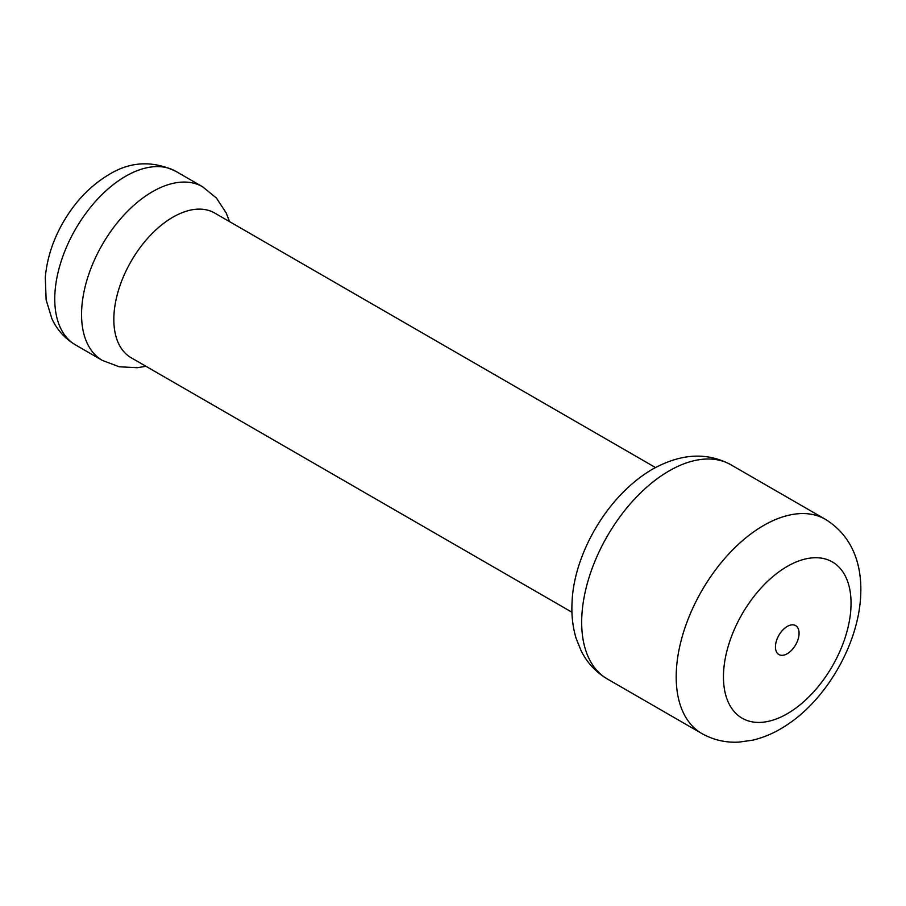 <?xml version="1.0" encoding="UTF-8"?>
<svg xmlns="http://www.w3.org/2000/svg" width="906" height="906" viewBox="0 0 906 906"><rect width="100%" height="100%" fill="white"/><g stroke="black" fill="none" stroke-linecap="round" stroke-linejoin="round"><path stroke-width="1.36" d="M799.069 633.249A16.704 9.649 -60 0 1 791.776 650.066A16.704 9.649 -60 0 1 778.9 654.54A16.704 9.649 -60 0 1 778.9 635.253A16.704 9.649 -60 0 1 795.604 625.604A16.704 9.649 -60 0 1 799.069 633.249M571.946 612.23L131.132 357.734A83.545 48.233 -60 0 1 131.132 261.268A83.545 48.233 -60 0 1 214.665 213.035L655.491 467.541M125.64 176.251A100.249 57.882 -60 0 1 175.764 171.279C152.57 160.339 130.294 161.449 108.935 174.586C90.317 185.73 75.028 201.71 63.046 222.514C52.91 240.26 46.999 258.516 45.3 277.27L46.138 299.92L51.891 318.731C57.067 329.886 64.949 338.618 75.515 344.914A100.249 57.882 -60 0 1 60.147 264.586A100.249 57.882 -60 0 1 125.64 176.251M175.764 171.279L202.559 186.749A100.249 57.882 120 0 0 102.31 244.631A100.249 57.882 120 0 0 102.31 360.384L75.515 344.914M669.104 470.916A123.635 71.381 -60 0 1 730.927 464.789C707.008 451.913 680.825 453.408 652.399 469.263C605.729 496.556 573.532 556.386 572.06 602.433C571.358 615.072 572.717 627.043 576.125 638.356L581.165 650.87C587.156 662.807 595.865 672.161 607.292 678.945A123.635 71.381 -60 0 1 588.334 579.863A123.635 71.381 -60 0 1 669.104 470.916M701.799 733.509C713.384 740.009 725.842 742.875 739.171 742.093L752.524 740.202C764.03 737.507 775.083 732.694 785.672 725.763C825.83 700.259 858.56 644.721 860.7 595.333C862.104 567.031 853.996 537.02 825.445 519.353A123.635 71.381 120 0 0 763.622 525.48A123.635 71.381 120 0 0 682.852 634.438A123.635 71.381 120 0 0 701.799 733.509L607.292 678.945M787.246 566.409A90.226 52.095 -60 0 1 842.501 645.015A90.226 52.095 -60 0 1 732.003 708.809A90.226 52.095 -60 0 1 787.246 566.409M202.559 186.749L216.409 198.029L226.194 212.955L229.546 221.619M102.31 360.384L119.23 366.783L137.282 367.711L146.002 366.318M825.445 519.353L730.927 464.789"/></g></svg>
